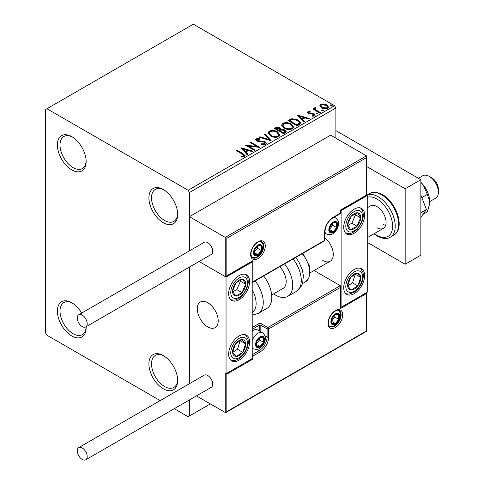 <?xml version="1.0" encoding="UTF-8"?>
<svg xmlns="http://www.w3.org/2000/svg" width="484" height="484" viewBox="0 0 484 484"><rect width="100%" height="100%" fill="white"/><g stroke="black" fill="none" stroke-linecap="round" stroke-linejoin="round"><path stroke-width="0.73" d="M163.289 189.516L163.289 189.516A20.34 11.743 -120 0 0 148.909 197.817A20.34 11.743 -120 0 0 163.289 222.725A20.34 11.743 -120 0 0 177.67 214.424A20.34 11.743 -120 0 0 163.289 189.516M177.658 213.644A18.489 10.678 60 0 1 173.841 221.382A18.489 10.678 60 0 1 164.596 220.462A18.489 10.678 60 0 1 152.52 204.169A18.489 10.678 60 0 1 155.352 189.353A18.489 10.678 60 0 1 163.961 189.916M71.771 136.676L71.771 136.676A20.34 11.743 -120 0 0 57.384 144.976A20.34 11.743 -120 0 0 71.771 169.89A20.34 11.743 -120 0 0 86.152 161.583A20.34 11.743 -120 0 0 71.771 136.676M86.134 160.803A18.489 10.678 60 0 1 82.322 168.541A18.489 10.678 60 0 1 73.078 167.621A18.489 10.678 60 0 1 60.996 151.329A18.489 10.678 60 0 1 63.834 136.512A18.489 10.678 60 0 1 72.437 137.081M81.687 313.057A20.34 11.743 -120 0 0 71.771 302.742L71.771 302.742A20.34 11.743 -120 0 0 57.384 311.049A20.34 11.743 -120 0 0 71.771 335.956A20.34 11.743 -120 0 0 86.152 327.656A20.34 11.743 -120 0 0 86.128 326.718M86.134 326.875A18.489 10.678 60 0 1 82.322 334.607A18.489 10.678 60 0 1 73.078 333.694A18.489 10.678 60 0 1 60.996 317.401A18.489 10.678 60 0 1 63.834 302.585A18.489 10.678 60 0 1 72.437 303.147M163.289 355.583L163.289 355.583A20.34 11.743 -120 0 0 148.909 363.889A20.34 11.743 -120 0 0 163.289 388.797A20.34 11.743 -120 0 0 177.67 380.497A20.34 11.743 -120 0 0 163.289 355.583M177.658 379.71A18.489 10.678 60 0 1 173.841 387.448A18.489 10.678 60 0 1 164.596 386.534A18.489 10.678 60 0 1 152.52 370.242A18.489 10.678 60 0 1 155.352 355.425A18.489 10.678 60 0 1 163.961 355.988M335.878 138.182L335.878 107.986L189.438 192.535L188.131 190.266L334.571 105.724L193.364 24.2L45.617 109.499L45.617 332.938L46.93 335.206L160.186 400.595M319.918 106.093L320.711 104.356L323.705 103.903L326.767 104.877L328.521 107.103L327.632 108.355C325.496 109.13 323.487 108.967 321.606 107.859L319.833 105.621M315.362 108.392L315.804 109.801L320.239 112.488L319.531 112.893L312.846 109.033L313.547 108.628L314.533 109.196L314.267 108.458L315.423 107.678L315.798 108.283L315.362 108.392L315.12 109.396M308.713 112.234L308.931 113.147L312.93 113.413L314.195 113.879L315.169 115.113L314.642 115.851L312.289 116.166L312.077 115.573L313.747 115.422L313.529 114.309L308.26 113.571L307.37 112.463L307.848 111.786L310.159 111.55L310.323 112.119L308.713 112.234L308.489 113.165M313.747 115.422L313.747 116.027L313.747 115.422M299.245 124.606L297.122 125.834L287.968 120.552L291.864 118.683L298.295 120.008L300.739 122.845L299.245 124.606M283.509 133.693L274.355 128.411L275.65 127.661L280.03 127.752L281.119 129.373L284.901 129.887L286.183 131.515L285.342 132.634L283.509 133.693M281.143 129.137L281.119 129.978L284.901 130.492L284.901 129.887M271.191 140.808L259.103 137.214L259.872 136.772L269.037 139.495L264.325 134.201L265.087 133.759L271.191 140.808M255.231 150.022L254.53 150.427L245.376 145.139L256.78 146.44L249.95 142.502L250.658 142.09L259.811 147.378L248.425 146.089L255.231 150.022M242.194 154.009L236.107 150.494L236.809 150.088L242.992 153.652L245.146 155.63L244.523 156.471L241.74 156.858L241.395 156.247L242.986 156.126L243.882 155.467L243.579 156.538L243.579 155.933C243.99 155.176 243.531 154.535 242.194 154.009M188.131 190.266L46.93 108.743M240.917 147.717L253.12 151.238L252.352 151.68L248.48 150.53L245.908 152.012L247.905 154.251L247.136 154.692L240.917 147.717M256.974 139.259L257.21 140.457L265.075 141.745L266.285 143.337L265.619 144.292L261.566 144.323L261.669 143.73L264.633 143.778L265.105 143.101L264.361 142.145L258.299 141.485L256.544 140.886L255.473 139.561L256.048 138.708L259.363 138.581L259.376 139.229L256.974 139.259L256.635 140.336M270.526 135.95L268.015 132.846L269.152 131.146C272.135 130.069 274.93 130.311 277.52 131.86L279.994 134.982L278.826 136.669C275.868 137.71 273.097 137.474 270.526 135.95M284.138 128.091L281.627 124.987L282.765 123.287C285.748 122.21 288.537 122.452 291.132 124.001L293.606 127.123L292.439 128.811C289.474 129.857 286.709 129.615 284.138 128.091M297.472 115.065L309.675 118.586L308.907 119.028L305.035 117.878L302.464 119.36L304.46 121.599L303.692 122.041L297.472 115.065M316.657 113.813L316.482 113.032L317.831 113.135L318.006 113.909L316.657 113.813M316.276 113.323L316.482 113.032L316.482 113.637L317.831 113.734L317.831 113.135M322.054 110.691L321.878 109.916L323.227 110.019L323.403 110.794L322.054 110.691M321.679 110.207L321.878 109.916L321.878 110.521L323.227 110.618L323.227 110.019M330.856 105.615L330.681 104.834L332.03 104.937L332.206 105.712L330.856 105.615M330.475 105.125L330.681 104.834L330.681 105.439L332.03 105.542L332.03 104.937M174.24 408.708L188.131 416.73L189.438 415.974L189.438 399.929M189.438 383.703L189.438 267.071L189.438 383.703M367.253 195.554L341.105 210.649L341.105 307.273L367.253 292.179L367.253 195.554L366.473 195.1L366.473 157.657L226.833 238.279L189.438 216.687L189.438 250.845L189.438 192.535M189.438 415.974L210.358 403.898M334.571 105.724L335.878 107.986M236.628 150.796L236.809 150.088M236.809 150.693L245.085 155.921M241.395 156.852L242.986 156.731L242.986 156.126M242.986 156.731L243.579 156.538M241.522 148.394L252.43 151.637M247.548 154.457L245.908 152.617L245.908 152.012M243.18 148.957L243.18 149.562L245.273 151.903L247.239 150.766L247.239 150.161L243.18 148.957L245.273 151.298L247.239 150.161M245.273 151.903L245.273 151.298M246.477 145.775L256.78 147.045L256.78 146.44M250.476 142.804L250.658 142.09M250.658 142.695L258.722 147.354M254.711 150.318L248.425 146.694L248.425 146.089M261.669 144.353L261.669 143.73M261.669 144.329L264.633 144.383L264.633 143.778M264.633 144.383L265.105 143.101M255.528 139.864L256.048 138.708M256.048 139.313L259.363 139.186L259.363 138.581M256.974 139.864L257.21 140.457M257.21 141.062L258.819 141.497L258.819 140.898M258.819 141.497L260.598 141.522L260.598 140.923M260.598 141.522L265.075 142.35L265.075 141.745M265.075 142.35L266.236 143.621M259.793 137.42L259.872 136.772M259.872 137.377L269.037 140.1L269.037 139.495M264.675 134.6L265.087 133.759M265.087 134.364L270.701 140.662M268.045 133.154L269.152 131.146M269.152 131.745C272.135 130.674 274.93 130.916 277.52 132.465L277.52 131.86M277.52 132.465L279.97 135.272M269.213 133.046L269.213 133.651L271.228 136.149C273.272 137.365 275.487 137.565 277.864 136.742L278.82 134.703L276.818 132.265C274.755 131.037 272.522 130.837 270.12 131.666L269.213 133.046L271.228 135.544C273.272 136.766 275.487 136.966 277.864 136.137L278.82 134.703M277.864 136.742L277.864 136.137M271.228 136.149L271.228 135.544M274.882 128.708L275.65 128.266L280.03 128.357L280.03 127.752M280.03 128.357L281.119 129.978M284.901 130.492L286.135 131.805M279.873 130.777L279.873 131.382L283.273 133.348L284.991 131.92L284.199 130.299L281.458 129.99L279.873 130.777L283.273 132.743L284.991 131.315M276.001 128.544L276.001 129.149L278.935 130.843L280.133 129.754L279.341 128.169L276.733 128.121L276.001 128.544L278.935 130.238L280.133 129.149M279.292 130.632L279.292 130.033M278.935 130.843L278.935 130.238M284.078 132.882L284.078 132.277M283.273 133.348L283.273 132.743M281.652 125.302L282.765 123.287M282.765 123.892C285.748 122.815 288.537 123.057 291.132 124.606L291.132 124.001M291.132 124.606L293.582 127.413M282.825 125.187L282.825 125.792L284.84 128.29C286.885 129.512 289.099 129.706 291.477 128.883L292.433 126.844L290.43 124.406C288.367 123.178 286.135 122.978 283.733 123.807L282.825 125.187L284.84 127.685C286.885 128.907 289.099 129.107 291.477 128.278L292.433 126.844M291.477 128.883L291.477 128.278M284.84 128.29L284.84 127.685M288.494 120.855L291.864 119.288L291.864 118.683M291.864 119.288L298.295 120.613L298.295 120.008M298.295 120.613L300.709 123.148M289.613 120.685L289.613 121.29L296.886 125.489L299.293 123.831L299.493 123.202L299.493 122.597L297.587 120.413L292.354 119.397L289.613 120.685L296.886 124.884L299.293 123.226L299.493 122.597M296.886 125.489L296.886 124.884M299.293 123.831L299.293 123.226M298.083 115.743L308.986 118.985M304.103 121.805L302.464 119.965L302.464 119.36M299.735 116.305L299.735 116.91L301.828 119.252L303.795 118.114L303.795 117.509L299.735 116.305L301.828 118.647L303.795 117.509M301.828 119.252L301.828 118.647M307.437 112.778L307.848 111.786M307.848 112.385L309.046 112.113M310.159 112.1L310.159 111.55M308.713 112.839L308.931 113.746L308.931 113.147M308.931 113.746L309.712 114L309.712 113.395M309.712 114L312.93 114.018L312.93 113.413M312.93 114.018L314.195 114.484L314.195 113.879M314.195 114.484L315.102 115.398M312.997 116.22L313.747 116.027M313.366 109.336L313.547 108.628M313.547 109.233L314.533 109.801L314.533 109.196M314.328 108.791L314.654 107.853M314.654 108.458L315.423 108.283L315.423 107.678M315.362 108.997L315.804 109.801M315.804 110.406L319.712 112.79M319.87 105.923L320.711 104.356M320.711 104.961L323.705 104.502L323.705 103.903M323.705 104.502L326.767 105.482L326.767 104.877M326.767 105.482L328.485 107.4M320.928 105.724L320.928 106.323L322.314 108.059L326.809 108.489L327.432 106.958L326.071 105.288L321.527 104.834L320.928 105.724L322.314 107.454L326.809 107.884L327.432 106.958M326.809 108.489L326.809 107.884M322.314 108.059L322.314 107.454M354.179 293.685A14.792 8.543 -60 0 1 346.786 294.417A14.792 8.543 -60 0 1 344.517 282.565A14.792 8.543 -60 0 1 354.179 269.527A14.792 8.543 -60 0 1 361.578 268.795A14.792 8.543 -60 0 1 363.841 280.647A14.792 8.543 -60 0 1 354.179 293.685M354.179 209.142A14.792 8.543 120 0 0 344.517 222.174A14.792 8.543 120 0 0 346.786 234.026A14.792 8.543 120 0 0 354.179 233.294A14.792 8.543 120 0 0 363.841 220.262A14.792 8.543 120 0 0 361.578 208.41A14.792 8.543 120 0 0 354.179 209.142M341.105 210.649L340.319 210.195L366.473 195.1M341.105 307.273L340.645 307.007M322.804 260.471A14.792 8.543 -120 0 0 330.197 261.203A14.792 8.543 -120 0 0 332.829 250.742A14.792 8.543 -120 0 0 324.958 237.819M207.745 326.9A14.792 8.543 60 0 1 198.083 313.862A14.792 8.543 60 0 1 200.346 302.01A14.792 8.543 60 0 1 207.745 302.742A14.792 8.543 60 0 1 217.407 315.78A14.792 8.543 60 0 1 215.138 327.632A14.792 8.543 60 0 1 207.745 326.9M239.126 275.565A14.792 8.543 -60 0 1 246.519 274.833A14.792 8.543 -60 0 1 248.788 286.691A14.792 8.543 -60 0 1 239.126 299.723A14.792 8.543 -60 0 1 231.727 300.455A14.792 8.543 -60 0 1 229.458 288.603A14.792 8.543 -60 0 1 239.126 275.565M239.126 360.114A14.792 8.543 120 0 0 248.788 347.076A14.792 8.543 120 0 0 246.519 335.224A14.792 8.543 120 0 0 239.126 335.956A14.792 8.543 120 0 0 229.458 348.994A14.792 8.543 120 0 0 231.727 360.846A14.792 8.543 120 0 0 239.126 360.114M252.2 358.602L226.046 373.702L226.046 277.078L252.2 261.983L252.2 358.602L252.981 359.055L226.833 374.15L226.833 411.594L226.046 412.422L225.266 412.501L196.468 395.876M226.046 373.702L226.833 374.15M252.2 261.983L251.74 261.717M226.046 277.078L199.081 261.505L225.266 276.624L225.266 237.372L366.473 155.848L330.645 135.163L189.438 216.687M429.229 176.382L431.843 177.888A9.244 5.336 60 0 1 438.286 187.877A9.244 5.336 60 0 1 438.383 189.214L438.383 192.233A12.941 7.472 -120 0 0 438.25 190.363A12.941 7.472 -120 0 0 429.229 176.382A12.941 7.472 -120 0 0 422.756 175.74L418.376 178.269M218.054 318.72A14.792 8.543 -120 0 0 210.909 305.138A14.792 8.543 -120 0 0 200.346 302.01A14.792 8.543 -120 0 0 197.436 310.922A14.792 8.543 -120 0 0 204.581 324.504A14.792 8.543 -120 0 0 215.138 327.632A14.792 8.543 -120 0 0 218.054 318.72M429.75 201.592L435.697 198.156A12.941 7.472 -120 0 0 438.383 192.233M366.473 157.657L366.793 156.568L366.473 155.848M226.833 238.279L226.833 275.717L226.046 276.546L225.266 276.624M226.833 275.717L252.981 260.622L252.2 261.451L226.046 276.546M252.981 260.622L252.981 281.761L252.2 282.583L324.401 240.899A1.107 1.107 0 0 0 324.958 239.937A1.107 0.641 180 0 1 324.631 240.391L324.631 232.241A12.203 7.048 -60 0 1 333.258 217.292L340.319 213.214L340.319 210.195M226.833 411.594L366.473 330.977L366.473 293.534L340.319 308.629L340.319 287.496L340.645 286.401L340.319 285.681L314.062 270.52M366.473 293.534L366.793 292.439L366.793 331.165L226.046 412.422M340.319 308.629L340.645 307.54L340.645 286.401M256.121 344.263A5.548 3.2 120 0 0 256.647 346.223A5.548 3.2 120 0 0 260.041 346.526A5.548 3.2 120 0 0 263.441 342.297A5.548 3.2 120 0 0 263.441 337.771A5.548 3.2 120 0 0 260.041 337.469A5.548 3.2 120 0 0 256.647 341.692A5.548 3.2 120 0 0 256.121 344.263M256.472 343.858L256.647 346.223L260.041 346.526L263.441 342.297L263.441 337.771L260.041 337.469L256.647 341.692L256.472 343.858M252.2 340.524A9.244 5.336 -60 0 1 262.576 332.78L257.712 329.973A9.244 5.336 120 0 0 253.09 330.433A9.244 5.336 120 0 0 252.2 331.014M256.472 343.828L259.515 340.034L259.515 337.983M256.484 344.469L260.041 346.526M259.515 340.034L263.441 342.297M261.076 336.404L263.441 337.771M329.338 229.519A5.548 3.2 120 0 0 329.864 231.485A5.548 3.2 120 0 0 333.258 231.788A5.548 3.2 120 0 0 336.658 227.559A5.548 3.2 120 0 0 336.658 223.033A5.548 3.2 120 0 0 333.258 222.731A5.548 3.2 120 0 0 329.864 226.954A5.548 3.2 120 0 0 329.338 229.519M329.689 229.12L329.864 231.485L333.258 231.788L336.658 227.559L336.658 223.033L333.258 222.731L329.864 226.954L329.689 229.12M329.689 229.083L332.738 225.296L332.738 223.239M329.701 229.731L333.258 231.788M332.738 225.296L336.658 227.559M334.293 221.666L336.658 223.033M254.027 252.466A5.548 3.2 120 0 0 254.554 254.433A5.548 3.2 120 0 0 257.954 254.735A5.548 3.2 120 0 0 261.348 250.506A5.548 3.2 120 0 0 261.348 245.981A5.548 3.2 120 0 0 257.954 245.672A5.548 3.2 120 0 0 254.554 249.901A5.548 3.2 120 0 0 254.027 252.466M254.378 252.067L254.554 254.433L257.954 254.735L261.348 250.506L261.348 245.981L257.954 245.672L254.554 249.901L254.378 252.067M254.378 252.031L257.428 248.244L257.428 246.187M254.39 252.678L257.954 254.735M257.428 248.244L261.348 250.506M258.988 244.614L261.348 245.981M331.431 321.315A5.548 3.2 120 0 0 331.957 323.276A5.548 3.2 120 0 0 335.351 323.578A5.548 3.2 120 0 0 338.752 319.349A5.548 3.2 120 0 0 338.752 314.824A5.548 3.2 120 0 0 335.351 314.521A5.548 3.2 120 0 0 331.957 318.744A5.548 3.2 120 0 0 331.431 321.315M331.782 320.91L331.957 323.276L335.351 323.578L338.752 319.349L338.752 314.824L335.351 314.521L331.957 318.744L331.782 320.91M331.782 320.88L334.825 317.087L334.825 315.036M331.794 321.521L335.351 323.578M334.825 317.087L338.752 319.349M336.386 313.457L338.752 314.824M359.654 222.186A9.244 5.336 120 0 0 360.707 217.867A9.244 5.336 120 0 0 357.755 212.833A9.244 5.336 120 0 0 351.227 216.185A9.244 5.336 120 0 0 347.651 224.57A9.244 5.336 120 0 0 350.604 229.604A9.244 5.336 120 0 0 357.131 226.252A9.244 5.336 120 0 0 359.654 222.186M358.747 221.956L360.707 217.867L357.755 212.833L351.227 216.185L347.651 224.57L350.604 229.604L357.131 226.252L358.747 221.956M347.99 225.242L351.904 223.233L355.48 214.848L355.014 214.061M351.904 223.233L357.131 226.252M355.48 214.848L360.707 217.867M244.595 288.615A9.244 5.336 120 0 0 245.648 284.296A9.244 5.336 120 0 0 242.702 279.262A9.244 5.336 120 0 0 236.174 282.614A9.244 5.336 120 0 0 232.598 290.999A9.244 5.336 120 0 0 235.551 296.026A9.244 5.336 120 0 0 242.073 292.675A9.244 5.336 120 0 0 244.595 288.615M243.688 288.385L245.648 284.296L242.702 279.262L236.174 282.614L232.598 290.999L235.551 296.026L242.073 292.675L243.688 288.385M232.931 291.664L236.845 289.656L240.421 281.271L239.961 280.49M236.845 289.656L242.073 292.675M240.421 281.271L245.648 284.296M233.651 355.323A9.244 5.336 120 0 0 236.174 356.472A9.244 5.336 120 0 0 242.702 352.291A9.244 5.336 120 0 0 245.648 343.852A9.244 5.336 120 0 0 242.073 339.593A9.244 5.336 120 0 0 235.551 343.779A9.244 5.336 120 0 0 232.598 352.219A9.244 5.336 120 0 0 233.651 355.323M234.208 354.246L236.174 356.472L242.702 352.291L245.648 343.852L242.073 339.593L235.551 343.779L232.598 352.219L234.208 354.246M232.683 352.34L237.469 349.273L240.239 340.615M237.469 349.273L242.702 352.291M240.421 340.833L245.648 343.852M348.71 288.894A9.244 5.336 120 0 0 351.227 290.049A9.244 5.336 120 0 0 357.755 285.863A9.244 5.336 120 0 0 360.707 277.423A9.244 5.336 120 0 0 357.131 273.17A9.244 5.336 120 0 0 350.604 277.35A9.244 5.336 120 0 0 347.651 285.79A9.244 5.336 120 0 0 348.71 288.894M349.266 287.817L351.227 290.049L357.755 285.863L360.707 277.423L357.131 273.17L350.604 277.35L347.651 285.79L349.266 287.817M347.742 285.911L352.527 282.844L355.292 274.186M352.527 282.844L357.755 285.863M355.48 274.404L360.707 277.423M252.2 312.634A20.34 11.743 -120 0 0 252.2 289.837M255.098 280.908A24.037 13.879 60 0 1 258.287 313.396L266.829 308.465A24.037 13.879 -120 0 0 263.647 275.977M279.716 266.702A14.792 8.543 60 0 1 285.215 286.147A14.792 8.543 60 0 1 283.128 288.379L271.681 294.986M284.568 263.901A24.037 13.879 60 0 1 291.138 292.753A24.037 13.879 60 0 1 287.75 296.383A24.037 13.879 60 0 1 273.654 293.849M82.226 326.597A7.024 4.06 -120 0 0 85.741 326.942A7.024 4.06 -120 0 0 86.817 321.315A7.024 4.06 -120 0 0 82.226 315.12A7.024 4.06 -120 0 0 78.717 314.775A7.024 4.06 -120 0 0 77.64 320.402A7.024 4.06 -120 0 0 82.226 326.597M85.741 326.942L211.26 254.475A7.024 4.06 -120 0 0 212.337 248.849A7.024 4.06 -120 0 0 207.745 242.653A7.024 4.06 -120 0 0 204.23 242.309L78.717 314.775M87.199 456.581A7.024 4.06 -120 0 0 84.131 449.515A7.024 4.06 -120 0 0 78.717 447.627A7.024 4.06 -120 0 0 77.258 450.846A7.024 4.06 -120 0 0 80.326 457.918A7.024 4.06 -120 0 0 85.741 459.8A7.024 4.06 -120 0 0 87.199 456.581M85.741 459.8L211.26 387.333A7.024 4.06 -120 0 0 212.712 384.114A7.024 4.06 -120 0 0 209.645 377.048A7.024 4.06 -120 0 0 204.23 375.167L78.717 447.627M420.862 182.305A18.489 10.678 60 0 1 423.216 184.894L427.342 194.417L421.818 197.605M420.862 182.444L423.216 184.894A18.489 10.678 60 0 1 429.75 201.743L429.574 204.133L427.342 211.853L423.004 214.358M427.342 194.417L429.75 201.743A18.489 10.678 60 0 1 429.604 203.915A18.489 10.678 60 0 1 429.592 204.012M420.862 195.143L426.428 209.487L420.862 212.7M426.428 209.487L420.862 217.401M335.878 130.638L420.862 179.703L420.862 255.189L405.168 264.246L367.253 242.357M366.793 166.605L405.168 188.76L405.168 264.246M420.862 179.703L405.168 188.76M376.927 227.71A12.941 7.472 -120 0 0 383.401 228.351A12.941 7.472 -120 0 0 385.385 217.982A12.941 7.472 -120 0 0 376.927 206.577A12.941 7.472 -120 0 0 370.46 205.936L367.253 207.781M382.947 224.237A12.941 7.472 -120 0 0 385.669 225.332M242.992 154.257L242.992 153.652M275.65 128.266L275.65 127.661M289.353 120.353L289.353 119.748M297.642 125.053L297.642 124.448M311.103 113.994L311.103 113.389M317.988 111.798L317.988 111.193M250.627 254.433A10.352 5.977 -60 0 1 257.954 241.752A10.352 5.977 -60 0 1 265.274 245.975A10.352 5.977 -60 0 1 257.954 258.662A10.352 5.977 -60 0 1 250.627 254.433M263.701 245.975A9.244 5.336 120 0 0 261.79 241.746C260.428 241.71 260.416 239.895 255.243 244.245C252.515 247.288 251.087 250.537 250.954 253.979C251.426 256.72 251.952 257.978 252.545 257.76A9.244 5.336 120 0 0 259.666 255.28A9.244 5.336 120 0 0 263.701 245.975M252.981 281.761L324.631 240.391A1.107 0.641 60 0 1 324.401 240.899M340.645 212.766A1.107 0.641 180 0 1 340.319 213.214A1.107 0.641 -120 0 1 340.089 213.722A1.107 1.107 0 0 0 340.645 212.766L340.645 210.383L366.793 195.288L366.793 156.568M340.089 213.722L333.028 217.8A1.107 0.641 -120 0 0 333.258 217.292M333.028 217.8C328.152 221.2 325.46 225.859 324.958 231.788A1.107 0.641 180 0 1 324.631 232.241M342.672 314.824A10.352 5.977 -60 0 1 335.351 327.505A10.352 5.977 -60 0 1 328.031 323.276A10.352 5.977 -60 0 1 335.351 310.595A10.352 5.977 -60 0 1 342.672 314.824M329.943 326.603A9.244 5.336 120 0 0 337.07 324.123A9.244 5.336 120 0 0 341.105 314.824A9.244 5.336 120 0 0 339.193 310.589C337.826 310.553 337.814 308.744 332.647 313.087C329.919 316.137 328.485 319.379 328.358 322.822C328.817 325.557 329.35 326.815 329.943 326.603M225.266 412.501L225.266 373.249M252.2 327.505L258.474 323.881A1.107 0.641 60 0 1 259.261 325.236L252.2 329.314M340.319 287.496L268.674 328.86A1.107 0.641 -120 0 0 267.888 327.505L261.614 323.881A2.22 1.283 0 0 0 258.474 323.881M264.972 335.781L267.101 337.015L267.101 328.86A1.107 0.641 -60 0 1 267.888 327.505L340.319 285.681M259.261 330.868L259.261 325.236A1.107 0.641 180 0 1 260.828 325.236L267.101 328.86A1.107 0.641 0 0 0 268.674 328.86L268.674 337.015A12.203 7.048 -60 0 1 260.041 351.959L252.981 356.036L252.981 359.055M261.614 323.881A1.107 0.641 120 0 0 260.828 325.236L260.828 331.776M257.125 349.369L259.261 350.604A11.096 6.407 120 0 0 267.101 337.015A1.107 0.641 0 0 0 268.674 337.015M252.2 356.224A1.107 0.641 0 0 0 252.981 356.036A1.107 0.641 60 0 0 252.2 354.675L259.261 350.604A1.107 0.641 60 0 1 260.041 351.959M255.6 344.56A6.286 3.63 120 0 0 260.041 347.131A6.286 3.63 120 0 0 264.488 339.429A6.286 3.63 120 0 0 260.041 336.864A6.286 3.63 120 0 0 255.6 344.56M252.2 348.141L253.326 348.795A9.244 5.336 -60 0 1 252.2 347.694M328.817 229.821A6.286 3.63 120 0 0 333.258 232.393A6.286 3.63 120 0 0 337.705 224.691A6.286 3.63 120 0 0 333.258 222.126A6.286 3.63 120 0 0 328.817 229.821M324.958 233.137L326.549 234.056A9.244 5.336 -60 0 1 324.958 231.987M333.204 217.703A9.244 5.336 -60 0 1 335.793 218.042L334.202 217.122M253.507 252.769A6.286 3.63 120 0 0 257.954 255.34A6.286 3.63 120 0 0 262.395 247.639A6.286 3.63 120 0 0 257.954 245.073A6.286 3.63 120 0 0 253.507 252.769M330.905 321.618A6.286 3.63 120 0 0 335.351 324.183A6.286 3.63 120 0 0 339.798 316.482A6.286 3.63 120 0 0 335.351 313.916A6.286 3.63 120 0 0 330.905 321.618M361.185 222.458A11.834 6.83 120 0 0 358.759 210.486A11.834 6.83 120 0 0 347.173 219.978A11.834 6.83 120 0 0 349.605 231.951A11.834 6.83 120 0 0 361.185 222.458M246.126 288.887A11.834 6.83 120 0 0 243.7 276.915A11.834 6.83 120 0 0 232.12 286.407A11.834 6.83 120 0 0 234.546 298.374A11.834 6.83 120 0 0 246.126 288.887M232.12 357.361A11.834 6.83 120 0 0 243.7 353.483A11.834 6.83 120 0 0 246.126 338.703A11.834 6.83 120 0 0 234.546 342.587A11.834 6.83 120 0 0 232.12 357.361M347.173 290.938A11.834 6.83 120 0 0 358.759 287.054A11.834 6.83 120 0 0 361.185 272.28A11.834 6.83 120 0 0 349.605 276.158A11.834 6.83 120 0 0 347.173 290.938M295.766 257.434L298.943 262.032L302.288 269.763L303.365 275.511L302.7 282.934L301.49 285.977L296.299 291.453A24.037 13.879 -120 0 0 299.681 287.823A24.037 13.879 -120 0 0 293.11 258.964M302.923 253.301L309.578 266.333L308.828 278.33L305.513 281.857A20.34 11.743 -120 0 0 308.381 278.79A20.34 11.743 -120 0 0 302.264 253.683M366.793 195.27A24.037 13.879 60 0 1 378.24 196.764A24.037 13.879 60 0 1 393.94 217.945A24.037 13.879 60 0 1 390.255 237.202C387.279 239.271 382.965 238.902 377.314 236.107L373.975 233.796M374.392 233.554A22.185 12.808 -120 0 0 376.927 235.26A22.185 12.808 -120 0 0 392.621 226.203A22.185 12.808 -120 0 0 376.927 199.027A22.185 12.808 -120 0 0 367.253 197.297M369.619 193.606C372.698 191.549 377.012 191.912 382.56 194.707C396.59 202.312 405.544 228.642 393.655 235.242A24.037 13.879 -120 0 0 397.34 215.979A24.037 13.879 -120 0 0 381.634 194.798A24.037 13.879 -120 0 0 369.619 193.606L366.793 195.24M310.244 272.722L330.197 261.203M383.401 228.351L367.253 237.674M324.958 239.937L324.958 231.788M253.326 348.795C259.158 350.507 260.017 347.887 262.195 346.145C264.216 343.731 265.268 341.087 265.353 338.219C265.807 336.864 264.875 335.055 262.576 332.78M252.2 330.947L253.09 330.433M326.549 234.056C332.375 235.768 333.234 233.149 335.412 231.406C337.433 228.993 338.485 226.349 338.57 223.481C339.024 222.126 338.092 220.311 335.793 218.042M252.055 257.385L255.51 257.464L257.518 256.587L260.102 254.354L261.548 252.315L262.637 249.956L263.266 246.429L262.981 244.311L261.221 241.51M329.453 326.228L332.913 326.313L334.916 325.429L337.505 323.197L338.951 321.164L340.034 318.799L340.663 315.272L340.379 313.154L338.619 310.353M345.891 233.367L349.23 233.724L350.737 233.439L354.379 231.727L357.283 229.283L361.814 222.41L363.381 216.124L363.036 212.119L362.534 210.673L360.556 207.963M230.832 299.796L234.171 300.153L235.678 299.868L239.326 298.156L242.23 295.712L246.755 288.839L248.328 282.553L247.983 278.542L247.475 277.102L245.497 274.392M230.832 360.187L234.189 360.538L235.69 360.253L239.284 358.571L242.345 355.976L245.485 351.765L247.633 346.792L248.334 342.853L248.056 339.23L245.497 334.777M345.891 293.758L349.248 294.115L354.342 292.142L357.404 289.553L360.544 285.342L362.691 280.363L363.387 276.431L363.109 272.801L360.556 268.354M258.287 313.396L252.2 315.151M296.299 291.453L287.75 296.383M305.513 281.857L302.494 283.6M390.255 237.202L393.655 235.242"/></g></svg>
